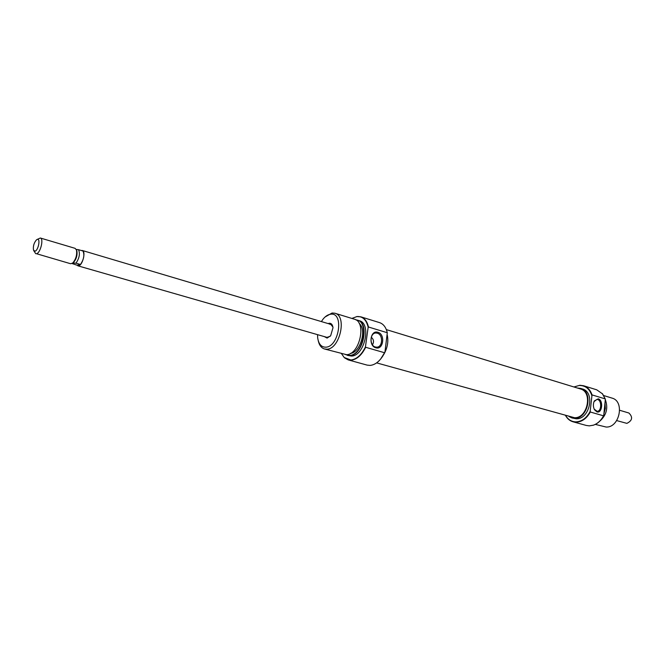 <?xml version="1.0" encoding="UTF-8"?>
<svg xmlns="http://www.w3.org/2000/svg" width="665" height="665" viewBox="0 0 665 665"><rect width="100%" height="100%" fill="white"/><g stroke="black" fill="none" stroke-linecap="round" stroke-linejoin="round"><path stroke-width="1" d="M81.313 250.522L82.302 250.489C86.093 251.154 82.701 265.277 78.611 265.817L76.982 265.202M40.341 238.012L75.128 248.353L76.483 250.048C77.165 254.944 75.901 259.275 72.693 263.041L70.64 263.739L36.509 253.714C40.44 253.091 43.973 238.619 40.341 238.012L37.099 239.466M34.971 251.195L33.491 250.098C32.959 246.233 33.957 242.816 36.484 239.841L37.248 239.408C40.706 238.153 38.312 250.589 34.971 251.195M33.799 250.747L35.752 253.722M616.688 420.588L626.879 423.372C632.382 420.613 633.055 417.154 628.899 413.015L619.697 410.28M72.003 263.515L77.098 265.235L80.482 264.462L76.01 263.174L72.701 263.032L73.491 262.517L72.942 262.875M76.242 249.417L78.528 249.691C80.216 253.573 79.376 258.062 76.01 263.174M76.882 250.913L76.483 250.048L76.882 250.913C77.489 255.294 76.359 259.159 73.491 262.517M78.528 249.691L82.984 251.021C84.688 254.886 83.848 259.375 80.482 264.462M376.623 362.882L574.518 417.72C587.611 418.435 592.997 391.909 580.395 388.95L386.34 329.607M328.128 323.581L329.25 323.265C331.361 323.207 332.616 324.695 332.999 327.729L330.663 335.734L327.105 338.086L324.321 336.606M77.822 265.8L326.964 337.363L330.206 336.282M387.296 332.733C385.991 327.305 383.414 323.93 379.565 322.625L360.821 316.823C364.644 318.128 367.18 321.519 368.452 327.005L387.296 332.733L384.944 352.084L380.579 359.133M341.561 353.738L344.196 357.504L350.896 360.006C356.664 359.275 361.511 354.927 365.434 346.939L365.65 347.28C361.702 355.176 356.864 359.482 351.137 360.189L348.236 359.906L367.155 365.118L370.072 365.409C374.861 364.952 379.141 361.76 382.924 355.85L384.944 352.084M375.825 347.778C368.094 345.925 370.347 329.607 377.928 332.309C385.567 334.229 383.397 350.339 375.825 347.778M377.279 333.173L375.85 332.999C369.765 332.924 369.341 345.634 375.393 347.005L376.731 347.172C382.832 347.288 383.323 334.62 377.279 333.173M324.478 348.975L346.523 354.678C359.624 354.711 366.872 321.902 354.403 319.208L334.919 313.24C347.288 315.892 339.882 349.158 326.872 349.2L324.478 348.975C321.286 347.961 319.192 345.143 318.203 340.538M345.941 354.694L349.557 355.401C363.406 355.359 369.782 320.372 356.083 319.981M355.966 319.907L357.654 320.206C370.131 322.907 362.907 355.634 349.798 355.592L345.8 354.694M365.434 346.939L368.161 327.188C366.373 319.782 362.649 316.232 356.989 316.54L351.876 318.435M348.236 359.906L344.686 357.945M356.773 316.565L360.821 316.823M317.546 334.661L317.671 337.795C318.601 344.063 321.311 347.188 325.792 347.18C339.275 346.872 344.254 311.744 330.547 314.237C327.953 314.595 325.493 316.183 323.157 319.009L321.378 321.569M325.094 316.972L332.093 312.999L334.919 313.24M383.522 354.894C387.421 348.344 388.659 341.71 387.246 334.985M347.388 355.359L351.453 356.049C364.57 356.099 371.785 323.414 359.291 320.705L357.654 320.206M350.48 353.406C360.339 352.5 367.03 329.582 359.216 323.514M372.45 344.794C374.187 341.951 373.788 339.433 371.269 337.222M332.916 327.022L330.763 324.362L329.782 324.279M365.65 347.28L384.594 352.741M565.724 415.617C568.159 419.682 571.559 421.768 575.923 421.876C581.9 421.552 586.655 418.036 590.179 411.327L590.296 412.009C586.688 418.509 581.95 421.909 576.073 422.2L573.055 421.801C569.863 420.879 567.37 418.8 565.566 415.575M573.928 386.972L579.888 385.268L583.587 385.75C587.602 387.097 590.42 390.147 592.025 394.902L590.179 411.327M598.242 398.817C603.579 400.106 602.232 413.73 596.929 411.884L594.51 409.765C593.047 406.789 592.997 403.83 594.369 400.879L598.242 398.817M594.186 409.141L597.104 411.294C601.526 411.643 602 400.521 597.619 399.515L596.912 399.407L594.003 401.66M603.92 413.705L605.341 408.318L604.975 402.973M605.308 399.648C608.35 408.002 606.488 415.193 599.722 421.211M604.726 405.492L604.269 410.106M604.377 409.083L604.643 406.406M602.249 393.505L605.358 399.175L602.581 393.913L596.746 389.823L583.587 385.75M573.055 421.801L586.331 425.459L589.348 425.866L593.454 425.159C597.669 423.613 601.027 420.504 603.529 415.816L590.296 412.009M595.325 424.395L606.123 427.038C619.639 427.869 625 401.178 611.975 398.086L603.754 395.567M577.353 388.011L580.578 388.393C593.662 391.477 588.06 419.041 574.46 418.285L571.942 417.953L569.016 416.539M580.578 388.393L582.341 388.934C595.433 392.026 589.838 419.54 576.239 418.784L571.942 417.953M604.884 403.904L604.011 412.774M605.358 399.175L603.72 415.65C601.235 420.396 597.86 423.555 593.621 425.11L592.947 425.317M605.208 398.9L592.025 394.902M591.792 395.467C589.614 388.909 585.574 385.584 579.681 385.484M332.093 324.761L82.302 250.489M594.277 409.299L594.51 409.765M594.153 401.361L594.369 400.879"/></g></svg>
